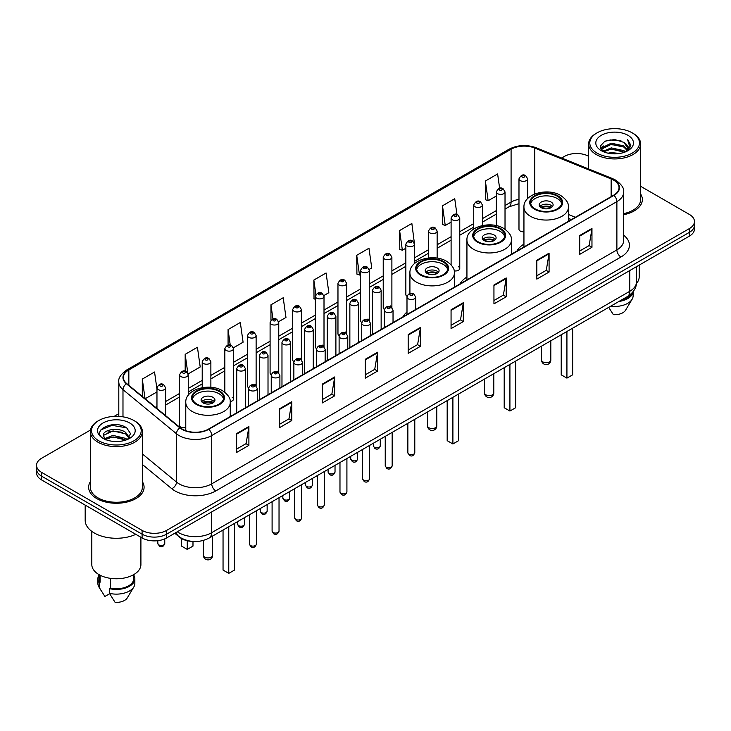 <?xml version="1.0" encoding="UTF-8"?>
<svg xmlns="http://www.w3.org/2000/svg" width="731" height="731" viewBox="0 0 731 731"><rect width="100%" height="100%" fill="white"/><g stroke="black" fill="none" stroke-linecap="round" stroke-linejoin="round"><path stroke-width="1.1" d="M406.993 312.036A30.611 17.672 0 0 0 402.918 316.861M466.935 277.04A30.611 17.672 0 0 0 459.936 283.948M523.944 244.117A30.611 17.672 0 0 0 516.945 251.025M414.514 263.562L414.514 244.145A4.331 2.504 180 0 1 411.836 246.457A4.331 2.504 180 0 1 407.121 245.918A4.331 2.504 180 0 1 405.851 244.145L405.851 294.611A4.331 2.504 0 0 0 407.066 296.347M391.889 307.559L391.889 257.211A4.331 2.504 180 0 1 389.212 259.523A4.331 2.504 180 0 1 384.488 258.975A4.331 2.504 180 0 1 383.227 257.211L383.227 307.669A4.331 2.504 0 0 0 384.442 309.414M367.995 318.963A4.331 2.504 0 0 1 369.256 320.626L369.265 270.269A4.331 2.504 180 0 1 366.587 272.581A4.331 2.504 180 0 1 361.863 272.042A4.331 2.504 180 0 1 360.593 270.269L360.593 320.735A4.331 2.504 0 0 0 361.818 322.472M345.361 332.029A4.331 2.504 0 0 1 346.631 333.683L346.631 283.336A4.331 2.504 180 0 1 343.963 285.647A4.331 2.504 180 0 1 339.239 285.099A4.331 2.504 180 0 1 337.969 283.336L337.969 333.793A4.331 2.504 0 0 0 339.193 335.538M322.736 345.087A4.331 2.504 0 0 1 324.007 346.75L324.007 296.402A4.331 2.504 180 0 1 321.329 298.705A4.331 2.504 180 0 1 316.614 298.166A4.331 2.504 180 0 1 315.344 296.402L315.344 346.86A4.331 2.504 0 0 0 316.56 348.596M301.382 359.816L301.382 309.46A4.331 2.504 180 0 1 298.705 311.771A4.331 2.504 180 0 1 293.99 311.232A4.331 2.504 180 0 1 292.72 309.46L292.72 359.926A4.331 2.504 0 0 0 293.935 361.662M277.488 371.22A4.331 2.504 0 0 1 278.749 372.874L278.758 322.526A4.331 2.504 180 0 1 276.08 324.838A4.331 2.504 180 0 1 271.356 324.29A4.331 2.504 180 0 1 270.095 322.526L270.095 372.984A4.331 2.504 0 0 0 271.311 374.729M254.863 384.278A4.331 2.504 0 0 1 256.124 385.941L256.124 335.584A4.331 2.504 180 0 1 253.456 337.896A4.331 2.504 180 0 1 248.732 337.356A4.331 2.504 180 0 1 247.462 335.584L247.462 386.05A4.331 2.504 0 0 0 248.686 387.786M188.251 395.27L188.251 374.775A4.331 2.504 180 0 1 185.573 377.086A4.331 2.504 180 0 1 180.859 376.547A4.331 2.504 180 0 1 179.588 374.775L179.588 425.241A4.331 2.504 0 0 0 180.859 427.005A4.331 2.504 0 0 0 185.775 427.498M527.645 198.585L527.645 178.83A4.331 2.504 180 0 1 524.968 181.142A4.331 2.504 180 0 1 520.253 180.603A4.331 2.504 180 0 1 518.983 178.83L518.983 229.287A4.331 2.504 0 0 0 520.253 231.06A4.331 2.504 0 0 0 523.944 231.764M571.295 219.647L568.416 218.487M454.179 270.872A4.331 2.504 0 0 0 459.762 268.478A4.331 2.504 0 0 0 458.492 266.714M391.88 307.559A4.331 2.504 0 0 0 390.619 305.905M301.373 359.807A4.331 2.504 0 0 0 300.112 358.153M230.21 401.538A4.331 2.504 0 0 0 233.5 399.117A4.331 2.504 0 0 0 232.23 397.344M192.555 541.443A17.325 10.006 180 0 1 179.57 537.203L174.764 533.237M90.516 430.02L41.621 458.255A17.325 10.006 0 0 0 36.55 465.327L36.55 472.866A17.325 10.006 0 0 0 41.621 479.947L142.097 537.952A17.325 10.006 0 0 0 166.604 537.952L689.379 236.131A17.325 10.006 0 0 0 694.45 229.059L694.45 225.285A17.325 10.006 0 0 1 689.379 232.357A17.325 10.006 0 0 0 694.45 225.285L694.45 221.511A17.325 10.006 0 0 0 689.379 214.439L640.63 186.295M36.55 465.327A17.325 10.006 0 0 0 41.621 472.4L142.097 530.404A17.325 10.006 0 0 0 166.604 530.404L166.604 534.178L689.379 232.357L166.604 534.178A17.325 10.006 0 0 1 142.097 534.178A17.325 10.006 0 0 0 166.604 534.178L166.604 537.952M41.621 472.4L41.621 476.173L142.097 534.178L41.621 476.173A17.325 10.006 0 0 1 36.55 469.101A17.325 10.006 0 0 0 41.621 476.173L41.621 479.947M90.37 481.683A27.723 16.009 0 0 0 88.643 487.257A27.723 16.009 0 0 0 96.757 498.569A27.723 16.009 0 0 0 126.975 502.042A27.723 16.009 0 0 0 144.089 487.257A27.723 16.009 0 0 0 142.353 481.683A27.723 16.009 0 0 1 144.089 487.257A27.723 16.009 0 0 1 126.975 502.042A27.723 16.009 0 0 1 96.757 498.569A27.723 16.009 0 0 1 88.643 487.257A27.723 16.009 0 0 1 90.37 481.683M613.611 180.128A18.485 10.673 180 0 1 619.029 187.675A18.485 10.673 180 0 1 613.611 195.214L208.463 429.124A18.485 10.673 180 0 1 180.255 427.708L126.765 383.601A18.485 10.673 180 0 1 123.42 377.479A18.485 10.673 180 0 1 128.839 369.932L511.088 149.243A18.485 10.673 180 0 1 534.754 148.046L611.143 178.931A18.485 10.673 180 0 1 613.611 180.128M613.939 179.936A18.942 10.938 0 0 0 611.408 178.711L535.019 147.836A18.942 10.938 0 0 0 510.759 149.06L128.51 369.749A18.942 10.938 0 0 0 126.39 383.757L179.872 427.854A18.942 10.938 0 0 0 208.792 429.316L613.939 195.405A18.942 10.938 0 0 0 613.939 179.936M236.643 433.565L236.643 452.425L248.896 445.353L248.896 426.493L236.643 433.565M236.643 449.081L246.082 443.635L248.851 427.114A4.624 2.668 -120 0 0 248.896 426.493M246 443.68L248.896 445.353M279.525 408.803L279.525 427.672L291.779 420.59L291.779 401.73L279.525 408.803M279.525 424.318L288.964 418.872L291.733 402.361A4.624 2.668 -120 0 0 291.779 401.73M288.882 418.918L291.779 420.59M322.408 384.049L322.408 402.909L334.661 395.836L334.661 376.968L322.408 384.049M322.408 399.565L331.847 394.11L334.615 377.598A4.624 2.668 -120 0 0 334.661 376.968M331.764 394.164L334.661 395.836M365.299 359.286L365.299 378.146L377.552 371.074L377.552 352.214L365.299 359.286M365.299 374.802L374.729 369.356L377.498 352.835A4.624 2.668 -120 0 0 377.552 352.214M374.647 369.402L377.552 371.074M579.71 235.492L579.71 254.361L591.964 247.279L591.964 228.419L579.71 235.492M579.71 251.007L589.149 245.561L591.918 229.041A4.624 2.668 -120 0 0 591.964 228.419M589.067 245.607L591.964 247.279M536.828 260.254L536.828 279.114L549.082 272.042L549.082 253.173L536.828 260.254M536.828 275.77L546.267 270.324L549.036 253.803A4.624 2.668 -120 0 0 549.082 253.173M546.185 270.369L549.082 272.042M493.946 285.008L493.946 303.877L506.199 296.804L506.199 277.935L493.946 285.008M493.946 300.523L503.385 295.077L506.154 278.566A4.624 2.668 -120 0 0 506.199 277.935M503.303 295.123L506.199 296.804M451.064 309.77L451.064 328.63L463.317 321.558L463.317 302.698L451.064 309.77M451.064 325.286L460.503 319.84L463.262 303.319A4.624 2.668 -120 0 0 463.317 302.698M460.42 319.886L463.317 321.558M408.181 334.524L408.181 353.393L420.435 346.32L420.435 327.451L408.181 334.524M408.181 350.048L417.62 344.593L420.38 328.082A4.624 2.668 -120 0 0 420.435 327.451M417.538 344.648L420.435 346.32M623.644 214.713A27.723 16.009 0 0 0 642.357 199.581A27.723 16.009 0 0 0 640.63 194.007A27.723 16.009 0 0 1 642.357 199.581A27.723 16.009 0 0 1 623.644 214.713M166.604 530.404L689.379 228.584A17.325 10.006 0 0 0 694.45 221.511M588.647 156.279A17.325 10.006 0 0 0 564.396 156.434L561.636 158.024M118.806 413.691L114.146 416.378M233.399 347.81L243.085 342.209L240.316 322.499L228.072 329.571L228.072 345.041M188.141 373.934L200.203 366.971L197.434 347.262L185.181 354.334L185.181 371.211M156.964 389.175L154.552 372.015L142.298 379.097L142.298 396.412M369.155 269.428L371.741 267.939L368.972 248.229L356.719 255.302L356.92 274.052M414.404 243.304L411.855 223.467L399.601 230.539L399.802 249.289M456.957 214.521L454.737 198.704L442.483 205.786L442.684 224.536M499.629 188.278L497.619 173.951L485.375 181.023L485.567 199.773M278.648 321.677L285.967 317.455L283.208 297.745L270.954 304.818L270.954 320.26M323.897 295.552L328.849 292.692L326.09 272.983L313.837 280.055L314.028 298.805M315.344 299.299L313.837 298.732M313.837 280.055L315.874 294.575M356.719 255.302L359.488 275.011L360.593 274.372M359.488 275.011L356.719 273.979M399.601 230.539L402.37 250.249L405.851 248.238M402.37 250.249L399.601 249.216M442.483 205.786L445.252 225.495L451.1 222.114M445.252 225.495L442.483 224.463M485.375 181.023L488.134 200.733L496.358 195.99M488.134 200.733L485.375 199.7M270.954 304.818L272.946 319.018M228.072 329.571L230.238 345.041M185.181 354.334L187.821 373.13M145.149 398.76L156.964 391.935M142.298 379.097L145.049 398.678M597.072 153.126A24.836 14.337 0 0 0 632.196 153.126A24.836 14.337 0 0 0 632.196 132.85L633.009 133.316A25.987 15.004 0 0 0 633.009 133.316A25.987 15.004 0 0 1 640.63 143.934A25.987 15.004 0 0 1 624.585 157.795A25.987 15.004 0 0 1 596.258 154.543A25.987 15.004 0 0 1 588.647 143.934A25.987 15.004 0 0 1 596.258 133.325L597.072 132.85A24.836 14.337 0 0 0 597.072 153.126M623.644 213.653A25.987 15.004 0 0 0 640.63 199.581L640.63 143.934M636.436 283.436A24.543 14.172 0 0 0 639.186 276.921L639.186 265.106M608.073 153.181L611.253 152.605L619.742 153.455M611.801 153.738L615.959 153.839M602.755 151.372L611.253 147.89L623.863 150.623L625.462 151.884M603.559 151.783L611.253 149.069L624.502 152.249M601.704 150.403L602.024 147.717L611.253 143.175L623.863 145.908L627.244 149.672M601.631 150.065L602.024 148.896L611.253 144.354L623.863 147.086L626.942 150.23M625.535 151.856A13.057 7.538 0 0 0 627.691 147.708A13.057 7.538 0 0 0 623.863 142.371L627.682 147.991M627.947 135.299A18.832 10.874 0 0 0 601.321 135.299A18.832 10.874 0 0 0 601.321 150.677A18.832 10.874 0 0 0 627.947 150.677A18.832 10.874 0 0 0 627.947 135.299M623.863 142.371L614.561 139.52L604.921 141.174L600.27 146.118L602.911 151.5M626.805 151.28L630.689 146.319L630.816 145.149L627.582 139.548L629.473 145.816L625.745 151.774M620.683 300.45A17.325 10.006 0 0 0 631.429 293.524M633.009 133.325L632.196 132.85A24.836 14.337 0 0 0 597.072 132.85M608.695 307.367L613.364 314.677A11.55 6.67 0 0 0 625.553 310.227L632.105 299.271A18.485 10.673 0 0 0 633.119 295.79L633.119 291.632M610.696 306.216A18.485 10.673 0 0 0 632.105 299.271M618.947 301.446A18.485 10.673 0 0 0 633.092 291.669M627.582 139.548L630.816 145.378M604.4 141.43L610.449 139.959L621.094 140.928M600.507 148.53L602.362 147.15M606.547 145.414L610.449 144.674L620.701 145.524M606.547 150.129L610.449 149.389L620.701 150.239M600.361 148.082L603.459 145.972M602.518 151.189L603.459 150.696M557.214 196.136A15.598 9 0 0 0 540.218 194.181A15.598 9 0 0 0 530.587 202.505A15.598 9 0 0 0 535.156 208.874A15.598 9 0 0 0 552.152 210.82A15.598 9 0 0 0 561.783 202.505A15.598 9 0 0 0 557.214 196.136M561.646 203.684A15.598 9 0 0 0 557.214 198.494A15.598 9 0 0 0 541.178 196.337A15.598 9 0 0 0 530.724 203.684M561.216 334.78L561.216 374.829L566.927 378.128L572.647 374.829L572.647 328.173M566.927 378.128L566.927 331.481M551.083 202.03A6.935 4.002 0 0 0 543.535 201.162A6.935 4.002 0 0 0 539.25 204.863A6.935 4.002 0 0 0 541.287 207.695A6.935 4.002 0 0 0 548.835 208.554A6.935 4.002 0 0 0 553.111 204.863A6.935 4.002 0 0 0 551.083 202.03M552.499 206.517A6.935 4.002 0 0 0 551.083 205.338A6.935 4.002 0 0 0 539.871 206.517M540.584 207.22A9.238 5.336 180 0 1 551.375 207.047L551.375 207.513M541.342 207.723A8.087 4.669 180 0 1 550.544 207.531L551.375 207.047M550.406 208.033L550.544 207.531M500.196 229.059A15.598 9 0 0 0 483.2 227.103A15.598 9 0 0 0 473.578 235.419A15.598 9 0 0 0 478.138 241.787A15.598 9 0 0 0 495.134 243.743A15.598 9 0 0 0 504.765 235.419A15.598 9 0 0 0 500.196 229.059M504.628 236.597A15.598 9 0 0 0 500.196 231.416A15.598 9 0 0 0 484.16 229.251A15.598 9 0 0 0 473.706 236.597M504.198 367.693L504.198 407.743L509.918 411.041L515.638 407.743L515.638 361.096M509.918 411.041L509.918 364.394M494.074 234.953A6.935 4.002 0 0 0 486.517 234.084A6.935 4.002 0 0 0 482.241 237.776A6.935 4.002 0 0 0 484.269 240.609A6.935 4.002 0 0 0 491.817 241.477A6.935 4.002 0 0 0 496.102 237.776A6.935 4.002 0 0 0 494.074 234.953M495.481 239.43A6.935 4.002 0 0 0 494.074 238.251A6.935 4.002 0 0 0 482.853 239.43M483.566 240.133A9.238 5.336 180 0 1 494.366 239.969L494.366 240.426M484.324 240.645A8.087 4.669 180 0 1 493.526 240.453L494.366 239.969M493.388 240.956L493.526 240.453M443.178 261.972A15.598 9 0 0 0 426.182 260.017A15.598 9 0 0 0 416.56 268.341A15.598 9 0 0 0 421.129 274.701A15.598 9 0 0 0 438.125 276.656A15.598 9 0 0 0 447.747 268.341A15.598 9 0 0 0 443.178 261.972M447.619 269.52A15.598 9 0 0 0 443.178 264.33A15.598 9 0 0 0 427.142 262.173A15.598 9 0 0 0 416.697 269.52M447.18 400.615L447.18 440.665L452.9 443.964L458.62 440.665L458.62 394.009M452.9 443.964L452.9 397.317M437.056 267.866A6.935 4.002 0 0 0 429.499 266.998A6.935 4.002 0 0 0 425.223 270.698A6.935 4.002 0 0 0 427.251 273.522A6.935 4.002 0 0 0 434.808 274.39A6.935 4.002 0 0 0 439.084 270.698A6.935 4.002 0 0 0 437.056 267.866M438.472 272.343A6.935 4.002 0 0 0 437.056 271.164A6.935 4.002 0 0 0 425.844 272.343M426.557 273.056A9.238 5.336 180 0 1 437.348 272.882L437.348 273.348M427.315 273.558A8.087 4.669 180 0 1 436.517 273.367L437.348 272.882M436.38 273.869L436.517 273.367M219.044 391.377A15.598 9 0 0 0 202.048 389.422A15.598 9 0 0 0 192.417 397.746A15.598 9 0 0 0 196.986 404.115A15.598 9 0 0 0 213.982 406.061A15.598 9 0 0 0 223.613 397.746A15.598 9 0 0 0 219.044 391.377M223.476 398.925A15.598 9 0 0 0 219.044 393.735A15.598 9 0 0 0 203.008 391.578A15.598 9 0 0 0 192.555 398.925M223.046 530.021L223.046 570.07L228.766 573.369L234.477 570.07L234.477 523.414M228.766 573.369L228.766 526.722M181.553 538.555L181.553 546.112L187.264 549.41L192.984 546.112L192.984 541.479M187.264 549.41L187.264 540.739M212.913 397.271A6.935 4.002 0 0 0 205.365 396.403A6.935 4.002 0 0 0 201.08 400.104A6.935 4.002 0 0 0 203.117 402.927A6.935 4.002 0 0 0 210.665 403.795A6.935 4.002 0 0 0 214.941 400.104A6.935 4.002 0 0 0 212.913 397.271M214.329 401.748A6.935 4.002 0 0 0 212.913 400.57A6.935 4.002 0 0 0 201.701 401.748M202.414 402.461A9.238 5.336 180 0 1 213.205 402.288L213.205 402.754M203.172 402.964A8.087 4.669 180 0 1 212.374 402.772L213.205 402.288M212.237 403.274L212.374 402.772M98.804 440.802A24.836 14.337 0 0 0 133.928 440.802A24.836 14.337 0 0 0 133.928 420.526L134.742 420.992A25.987 15.004 0 0 1 142.353 431.601A25.987 15.004 0 0 1 126.308 445.471A25.987 15.004 0 0 1 97.991 442.218A25.987 15.004 0 0 1 90.37 431.601A25.987 15.004 0 0 1 97.991 420.992L98.804 420.526A24.836 14.337 0 0 0 98.804 440.802M90.37 431.601L90.37 487.257A25.987 15.004 0 0 0 97.991 497.866A25.987 15.004 0 0 0 126.308 501.119A25.987 15.004 0 0 0 142.353 487.257L142.353 431.601M85.18 505.084L85.18 520.262A31.186 18.01 0 0 0 94.308 533A31.186 18.01 0 0 0 135.829 534.334M91.814 531.373L91.814 564.597A24.543 14.172 0 0 0 99.005 574.621A24.543 14.172 0 0 0 125.759 577.691A24.543 14.172 0 0 0 140.909 564.597L140.909 537.267M113.214 441.378L117.609 441.515M104.579 438.618L112.985 435.411L125.595 438.362L127.13 439.587M105.346 439.422L112.985 436.91L125.878 440.044M103.309 435.457L105.465 439.532M103.336 435.859C101.929 430.047 117.865 426.593 125.595 432.368L129.35 437.549M103.391 436.215L103.756 435.247L112.985 430.915L125.595 433.867L129.049 437.942M127.569 439.404L130.52 433.611L126.792 427.982C113.579 418.488 90.096 430.998 103.656 438.673L104.323 439.084M129.679 422.975A18.832 10.874 0 0 0 103.053 422.975A18.832 10.874 0 0 0 103.053 438.353A18.832 10.874 0 0 0 129.679 438.353A18.832 10.874 0 0 0 129.679 422.975M99.041 574.639L99.041 578.742A17.325 10.006 0 0 0 100.12 582.223L100.12 575.224M99.041 575.032A18.485 10.673 0 0 0 97.881 578.742L97.881 583.457A18.485 10.673 0 0 0 98.895 586.947A18.485 10.673 0 0 0 99.233 587.459L104.88 596.459L109.641 593.709M99.233 587.459L99.233 582.744L100.12 582.223M97.881 578.742A18.485 10.673 0 0 0 99.233 582.744M105.757 439.916L103.363 436.078M110.335 578.331L110.335 588.126A17.325 10.006 0 0 0 133.691 578.742L133.691 574.639M134.742 420.992L133.928 420.526A24.836 14.337 0 0 0 98.804 420.526M110.335 588.126L109.44 588.638L109.44 593.353L115.096 602.353A11.55 6.67 0 0 0 127.285 597.894L133.837 586.947A18.485 10.673 0 0 0 134.851 583.457L134.851 578.742A18.485 10.673 0 0 0 133.691 575.032M109.44 593.353A18.485 10.673 0 0 0 133.837 586.947M109.44 588.638A18.485 10.673 0 0 0 134.851 578.742M100.896 429.874L111.962 425.332L126.536 427.809M107.804 432.076L111.962 431.327L122.36 432.213M107.804 438.07L111.962 437.312L122.36 438.207M177.304 531.775A23.1 13.341 0 0 0 178.857 532.762A23.1 13.341 0 0 0 211.524 532.762L629.747 291.303A23.1 13.341 0 0 0 636.509 281.874C636.683 287.603 633.631 292.51 627.353 296.594L209.13 538.053A11.55 6.67 60 0 0 211.524 532.762L211.524 512.011M629.747 270.552L629.747 291.303A11.55 6.67 60 0 1 627.353 296.594M176.363 532.314A11.55 7.73 129.5 0 0 178.382 536.07L174.873 533.173M689.379 236.131L689.379 228.584M142.097 537.952L142.097 530.404M623.644 235.199A28.884 16.676 180 0 1 620.966 257.001L215.819 490.912A5.775 3.335 60 0 1 211.734 483.831L616.882 249.92A23.1 13.341 0 0 0 623.644 240.49L623.644 192.198A23.1 13.341 180 0 1 616.882 201.628A5.775 3.335 -120 0 0 613.939 195.405M215.819 490.912A28.884 16.676 180 0 1 174.974 490.912A28.884 16.676 180 0 1 171.739 488.683L142.353 464.459M179.872 427.854A5.775 3.865 129.5 0 0 176.473 433.757L176.473 482.049A23.1 13.341 0 0 0 179.058 483.831A23.1 13.341 0 0 0 211.734 483.831L211.734 435.539A23.1 13.341 180 0 1 176.473 433.757L122.982 389.66A23.1 13.341 180 0 1 118.806 382.011L118.806 416.396M623.644 192.198C624.42 188.589 621.761 184.568 615.685 180.128L612.651 178.647A5.775 2.705 112 0 0 611.408 178.711M612.651 178.647L536.262 147.772C526.695 144.382 517.612 144.875 509.014 149.243A5.775 3.335 60 0 1 510.759 149.06M128.51 369.749A5.775 3.335 -120 0 0 126.765 369.932C120.77 374.245 118.111 378.265 118.806 382.011M126.39 383.757A5.775 3.865 129.5 0 0 122.982 389.66L122.982 416.844M536.262 147.772A5.775 2.705 112 0 0 535.019 147.836M208.792 429.316A5.775 3.335 60 0 1 211.734 435.539L616.882 201.628L616.882 249.92A5.775 3.335 60 0 0 620.966 257.001M142.353 453.924L176.473 482.049A5.775 3.865 -50.5 0 1 171.739 488.683M128.839 369.932L128.839 385.31M611.143 178.931L611.143 196.639M534.754 148.046L534.754 194.007M575.379 217.29L568.416 214.475M518.983 199.362A18.485 10.673 0 0 0 511.088 202.067L505.02 205.566M511.088 149.243L511.088 202.067A10.398 6.003 60 0 1 508.931 206.827L505.02 209.084M496.358 210.574L482.396 218.633M473.725 223.631L459.762 231.69M451.1 236.698L437.138 244.757M428.476 249.755L414.514 257.824M405.851 262.822L391.889 270.881M383.227 275.889L369.265 283.948M360.593 288.946L346.631 297.014M337.969 302.013L324.007 310.072M315.344 315.079L301.382 323.139M292.72 328.137L278.758 336.196M270.095 341.203L256.124 349.263M247.462 354.261L233.5 362.329M224.837 367.327L210.875 375.387M202.213 380.394L188.251 388.453M179.588 393.452L165.626 401.52M156.964 406.518L155.548 407.331M408.181 335.127L420.38 328.082M451.064 310.364L463.262 303.319M493.946 285.611L506.154 278.566M536.828 260.848L549.036 253.803M579.71 236.095L591.918 229.041M365.299 359.88L377.498 352.835M322.408 384.643L334.615 377.598M279.525 409.406L291.733 402.361M236.643 434.159L248.851 427.114M534.544 209.221A16.466 9.503 0 0 0 557.826 209.221A16.466 9.503 0 0 0 557.826 195.78A16.466 9.503 0 0 0 534.544 195.78A16.466 9.503 0 0 0 534.544 209.221M568.416 221.31L568.416 207.22A22.241 12.838 180 0 1 554.692 219.081A22.241 12.838 180 0 1 530.459 216.294A22.241 12.838 180 0 1 523.944 207.22L523.944 246.987M542.914 361.909A4.624 2.668 180 0 1 541.561 360.017A4.624 4.624 0 0 0 548.497 364.02A4.624 4.624 0 0 0 550.808 360.017A4.624 2.668 180 0 1 549.447 361.909A4.624 2.668 180 0 1 542.914 361.909M477.526 242.144A16.466 9.503 0 0 0 500.808 242.144A16.466 9.503 0 0 0 500.808 228.702A16.466 9.503 0 0 0 477.526 228.702A16.466 9.503 0 0 0 477.526 242.144M511.408 254.224L511.408 240.133A22.241 12.838 180 0 1 497.683 251.994A22.241 12.838 180 0 1 473.441 249.216A22.241 12.838 180 0 1 466.935 240.133L466.935 279.9M485.905 394.822A4.624 2.668 180 0 1 484.552 392.94A4.624 4.624 0 0 0 491.479 396.942A4.624 4.624 0 0 0 493.79 392.94A4.624 2.668 180 0 1 492.438 394.822A4.624 2.668 180 0 1 485.905 394.822M420.517 275.057A16.466 9.503 0 0 0 443.79 275.057A16.466 9.503 0 0 0 443.79 261.616A16.466 9.503 0 0 0 420.517 261.616A16.466 9.503 0 0 0 420.517 275.057M454.39 287.146L454.39 273.056A22.241 12.838 180 0 1 440.665 284.916A22.241 12.838 180 0 1 416.432 282.129A22.241 12.838 180 0 1 409.917 273.056L409.917 293.524M428.887 427.736A4.624 2.668 180 0 1 427.534 425.853A4.624 4.624 0 0 0 434.461 429.855A4.624 4.624 0 0 0 436.772 425.853A4.624 2.668 180 0 1 435.42 427.736A4.624 2.668 180 0 1 428.887 427.736M196.374 404.462A16.466 9.503 0 0 0 219.656 404.462A16.466 9.503 0 0 0 219.656 391.021A16.466 9.503 0 0 0 196.374 391.021A16.466 9.503 0 0 0 196.374 404.462M230.256 416.551L230.256 402.461A22.241 12.838 180 0 1 216.522 414.322A22.241 12.838 180 0 1 192.29 411.535A22.241 12.838 180 0 1 185.775 402.461L185.775 430.696M204.744 557.15A4.624 2.668 180 0 1 203.392 555.258A4.624 4.624 0 0 0 210.327 559.261A4.624 4.624 0 0 0 212.639 555.258A4.624 2.668 180 0 1 211.277 557.15A4.624 2.668 180 0 1 204.744 557.15M414.788 452.69C413.645 455.806 411.873 456.72 409.47 455.422L407.861 452.69A3.463 2.001 0 0 0 408.876 454.106A3.463 2.001 0 0 0 412.649 454.536A3.463 2.001 0 0 0 414.788 452.69L414.788 419.32M408.263 298.824A4.331 2.504 180 0 1 406.993 297.06C408.099 293.506 410.365 292.473 413.792 293.972L415.656 297.06A4.331 2.504 180 0 1 412.978 299.372A4.331 2.504 180 0 1 408.263 298.824M412.348 294.109A1.444 0.832 0 0 0 410.301 294.109A1.444 0.832 0 0 0 410.301 295.287A1.444 0.832 0 0 0 412.348 295.287A1.444 0.832 0 0 0 412.348 294.109M392.163 465.748C391.021 468.863 389.248 469.777 386.845 468.489L385.237 465.748A3.463 2.001 0 0 0 386.251 467.164A3.463 2.001 0 0 0 390.025 467.602A3.463 2.001 0 0 0 392.163 465.748L392.163 432.377M385.639 311.89A4.331 2.504 180 0 1 384.369 310.118C385.475 306.563 387.741 305.54 391.167 307.029L393.031 310.118A4.331 2.504 180 0 1 390.354 312.429A4.331 2.504 180 0 1 385.639 311.89M389.724 307.175A1.444 0.832 0 0 0 387.677 307.175A1.444 0.832 0 0 0 387.677 308.354A1.444 0.832 0 0 0 389.724 308.354A1.444 0.832 0 0 0 389.724 307.175M369.539 478.814C368.397 481.93 366.624 482.844 364.221 481.546L362.603 478.814A3.463 2.001 0 0 0 363.618 480.23A3.463 2.001 0 0 0 367.401 480.66A3.463 2.001 0 0 0 369.539 478.814L369.539 445.444M363.005 324.957A4.331 2.504 180 0 1 361.735 323.184C362.85 319.63 365.116 318.597 368.534 320.096L370.407 323.184A4.331 2.504 180 0 1 367.73 325.496A4.331 2.504 180 0 1 363.005 324.957M367.09 320.242A1.444 0.832 0 0 0 365.052 320.242A1.444 0.832 0 0 0 365.052 321.421A1.444 0.832 0 0 0 367.09 321.421A1.444 0.832 0 0 0 367.09 320.242M346.914 491.881C345.772 494.997 343.999 495.91 341.596 494.613L339.979 491.881A3.463 2.001 0 0 0 340.993 493.288A3.463 2.001 0 0 0 344.776 493.727A3.463 2.001 0 0 0 346.914 491.881L346.914 458.511M340.381 338.014A4.331 2.504 180 0 1 339.111 336.251C340.217 332.696 342.483 331.664 345.909 333.153L347.773 336.251A4.331 2.504 180 0 1 345.105 338.563A4.331 2.504 180 0 1 340.381 338.014M344.465 333.299A1.444 0.832 0 0 0 342.428 333.299A1.444 0.832 0 0 0 342.428 334.478A1.444 0.832 0 0 0 344.465 334.478A1.444 0.832 0 0 0 344.465 333.299M324.281 504.938C323.148 508.054 321.375 508.968 318.963 507.68L317.355 504.938A3.463 2.001 0 0 0 318.369 506.355A3.463 2.001 0 0 0 322.143 506.784A3.463 2.001 0 0 0 324.281 504.938L324.281 471.568M317.757 351.081A4.331 2.504 180 0 1 316.486 349.308C317.592 345.754 319.858 344.73 323.285 346.22L325.149 349.308A4.331 2.504 180 0 1 322.481 351.62A4.331 2.504 180 0 1 317.757 351.081M321.841 346.366A1.444 0.832 0 0 0 319.794 346.366A1.444 0.832 0 0 0 319.794 347.545A1.444 0.832 0 0 0 321.841 347.545A1.444 0.832 0 0 0 321.841 346.366M301.656 518.005C300.514 521.121 298.741 522.035 296.338 520.737L294.73 518.005A3.463 2.001 0 0 0 295.744 519.421A3.463 2.001 0 0 0 299.518 519.851A3.463 2.001 0 0 0 301.656 518.005L301.656 484.635M295.132 364.139A4.331 2.504 180 0 1 293.862 362.375C294.968 358.82 297.234 357.788 300.66 359.286L302.524 362.375A4.331 2.504 180 0 1 299.847 364.687A4.331 2.504 180 0 1 295.132 364.139M299.217 359.424A1.444 0.832 0 0 0 297.17 359.424A1.444 0.832 0 0 0 297.17 360.602A1.444 0.832 0 0 0 299.217 360.602A1.444 0.832 0 0 0 299.217 359.424M279.032 531.062C277.89 534.187 276.117 535.092 273.714 533.804L272.096 531.062A3.463 2.001 0 0 0 273.12 532.479A3.463 2.001 0 0 0 276.894 532.917A3.463 2.001 0 0 0 279.032 531.062L279.032 497.692M272.508 377.205A4.331 2.504 180 0 1 271.238 375.442C272.343 371.887 274.609 370.855 278.036 372.344L279.9 375.442A4.331 2.504 180 0 1 277.223 377.744A4.331 2.504 180 0 1 272.508 377.205M276.592 372.49A1.444 0.832 0 0 0 274.545 372.49A1.444 0.832 0 0 0 274.545 373.669A1.444 0.832 0 0 0 276.592 373.669A1.444 0.832 0 0 0 276.592 372.49M256.407 544.129C255.265 547.245 253.493 548.159 251.089 546.87L249.472 544.129A3.463 2.001 0 0 0 250.486 545.545A3.463 2.001 0 0 0 254.269 545.975A3.463 2.001 0 0 0 256.407 544.129L256.407 510.759M249.874 390.272A4.331 2.504 180 0 1 248.604 388.499C249.719 384.945 251.985 383.912 255.402 385.411L257.275 388.499A4.331 2.504 180 0 1 254.598 390.811A4.331 2.504 180 0 1 249.874 390.272M253.959 385.557A1.444 0.832 0 0 0 251.921 385.557A1.444 0.832 0 0 0 251.921 386.736A1.444 0.832 0 0 0 253.959 386.736A1.444 0.832 0 0 0 253.959 385.557M374.363 447.244A3.463 2.001 0 0 0 378.137 447.674A3.463 2.001 0 0 0 380.275 445.828C379.133 448.944 377.36 449.857 374.957 448.56L373.349 445.828A3.463 2.001 0 0 0 374.363 447.244M381.143 329.434L381.143 290.198A4.331 2.504 180 0 1 378.475 292.51A4.331 2.504 180 0 1 373.751 291.961A4.331 2.504 180 0 1 372.481 290.198L372.481 334.433M375.789 288.425A1.444 0.832 0 0 0 377.836 288.425A1.444 0.832 0 0 0 377.836 287.246A1.444 0.832 0 0 0 375.789 287.246A1.444 0.832 0 0 0 375.789 288.425M351.739 460.302A3.463 2.001 0 0 0 355.513 460.74A3.463 2.001 0 0 0 357.651 458.885C356.509 462.001 354.736 462.915 352.333 461.626L350.725 458.885A3.463 2.001 0 0 0 351.739 460.302M358.519 342.492L358.519 303.264A4.331 2.504 180 0 1 355.842 305.567A4.331 2.504 180 0 1 351.127 305.028A4.331 2.504 180 0 1 349.857 303.264L349.857 347.499M353.164 301.492A1.444 0.832 0 0 0 355.211 301.492A1.444 0.832 0 0 0 355.211 300.313A1.444 0.832 0 0 0 353.164 300.313A1.444 0.832 0 0 0 353.164 301.492M329.114 473.368A3.463 2.001 0 0 0 332.888 473.798A3.463 2.001 0 0 0 335.026 471.952C333.884 475.068 332.112 475.982 329.708 474.693L328.091 471.952A3.463 2.001 0 0 0 329.114 473.368M335.894 355.558L335.894 316.322A4.331 2.504 180 0 1 333.217 318.634A4.331 2.504 180 0 1 328.493 318.095A4.331 2.504 180 0 1 327.232 316.322L327.232 360.557M330.54 314.558A1.444 0.832 0 0 0 332.578 314.558A1.444 0.832 0 0 0 332.578 313.38A1.444 0.832 0 0 0 330.54 313.38A1.444 0.832 0 0 0 330.54 314.558M306.481 486.426A3.463 2.001 0 0 0 310.264 486.864A3.463 2.001 0 0 0 312.402 485.018C311.26 488.134 309.487 489.048 307.084 487.751L305.467 485.018A3.463 2.001 0 0 0 306.481 486.426M313.27 368.625L313.27 329.389A4.331 2.504 180 0 1 310.593 331.7A4.331 2.504 180 0 1 305.869 331.152A4.331 2.504 180 0 1 304.599 329.389L304.599 373.623M307.915 327.616A1.444 0.832 0 0 0 309.953 327.616A1.444 0.832 0 0 0 309.953 326.437A1.444 0.832 0 0 0 307.915 326.437A1.444 0.832 0 0 0 307.915 327.616M283.856 499.492A3.463 2.001 0 0 0 287.63 499.931A3.463 2.001 0 0 0 289.778 498.076C288.635 501.192 286.863 502.106 284.46 500.817L282.842 498.076A3.463 2.001 0 0 0 283.856 499.492M290.636 381.683L290.636 342.446A4.331 2.504 180 0 1 287.968 344.758A4.331 2.504 180 0 1 283.244 344.219A4.331 2.504 180 0 1 281.974 342.446L281.974 386.69M285.291 340.683A1.444 0.832 0 0 0 287.329 340.683A1.444 0.832 0 0 0 287.329 339.504A1.444 0.832 0 0 0 285.291 339.504A1.444 0.832 0 0 0 285.291 340.683M261.232 512.559A3.463 2.001 0 0 0 265.006 512.988A3.463 2.001 0 0 0 267.144 511.143C266.002 514.258 264.229 515.172 261.826 513.875L260.218 511.143A3.463 2.001 0 0 0 261.232 512.559M268.012 394.749L268.012 355.513A4.331 2.504 180 0 1 265.344 357.825A4.331 2.504 180 0 1 260.62 357.285A4.331 2.504 180 0 1 259.35 355.513L259.35 399.747M262.657 353.74A1.444 0.832 0 0 0 264.704 353.74A1.444 0.832 0 0 0 264.704 352.561A1.444 0.832 0 0 0 262.657 352.561A1.444 0.832 0 0 0 262.657 353.74M238.608 525.616A3.463 2.001 0 0 0 242.381 526.055A3.463 2.001 0 0 0 244.519 524.2C243.377 527.325 241.605 528.23 239.201 526.941L237.593 524.2A3.463 2.001 0 0 0 238.608 525.616M245.388 407.807L245.388 368.579A4.331 2.504 180 0 1 242.71 370.891A4.331 2.504 180 0 1 237.995 370.343A4.331 2.504 180 0 1 236.725 368.579L236.725 412.814M240.033 366.807A1.444 0.832 0 0 0 242.08 366.807A1.444 0.832 0 0 0 242.08 365.628A1.444 0.832 0 0 0 240.033 365.628A1.444 0.832 0 0 0 240.033 366.807M522.29 177.057A1.444 0.832 0 0 0 524.337 177.057A1.444 0.832 0 0 0 524.337 175.879A1.444 0.832 0 0 0 522.29 175.879A1.444 0.832 0 0 0 522.29 177.057M505.02 229.242L505.02 191.897A4.331 2.504 180 0 1 502.343 194.199A4.331 2.504 180 0 1 497.619 193.66A4.331 2.504 180 0 1 496.358 191.897L496.358 225.632M499.666 190.124A1.444 0.832 0 0 0 501.704 190.124A1.444 0.832 0 0 0 501.704 188.945A1.444 0.832 0 0 0 499.666 188.945A1.444 0.832 0 0 0 499.666 190.124M482.396 225.541L482.396 204.954A4.331 2.504 180 0 1 479.719 207.266A4.331 2.504 180 0 1 474.995 206.727A4.331 2.504 180 0 1 473.725 204.954L473.725 228.977M477.041 203.191A1.444 0.832 0 0 0 479.079 203.191A1.444 0.832 0 0 0 479.079 202.012A1.444 0.832 0 0 0 477.041 202.012A1.444 0.832 0 0 0 477.041 203.191M459.762 268.478L459.762 218.021A4.331 2.504 180 0 1 457.094 220.333A4.331 2.504 180 0 1 452.37 219.784A4.331 2.504 180 0 1 451.1 218.021L451.1 264.86M454.408 216.248A1.444 0.832 0 0 0 456.455 216.248A1.444 0.832 0 0 0 456.455 215.069A1.444 0.832 0 0 0 454.408 215.069A1.444 0.832 0 0 0 454.408 216.248M437.138 258.144L437.138 231.078A4.331 2.504 180 0 1 434.461 233.39A4.331 2.504 180 0 1 429.746 232.851A4.331 2.504 180 0 1 428.476 231.078L428.476 257.97M431.783 229.315A1.444 0.832 0 0 0 433.83 229.315A1.444 0.832 0 0 0 433.83 228.136A1.444 0.832 0 0 0 431.783 228.136A1.444 0.832 0 0 0 431.783 229.315M409.159 242.381A1.444 0.832 0 0 0 411.206 242.381A1.444 0.832 0 0 0 411.206 241.203A1.444 0.832 0 0 0 409.159 241.203A1.444 0.832 0 0 0 409.159 242.381M386.535 255.439A1.444 0.832 0 0 0 388.572 255.439A1.444 0.832 0 0 0 388.572 254.26A1.444 0.832 0 0 0 386.535 254.26A1.444 0.832 0 0 0 386.535 255.439M363.91 268.505A1.444 0.832 0 0 0 365.948 268.505A1.444 0.832 0 0 0 365.948 267.327A1.444 0.832 0 0 0 363.91 267.327A1.444 0.832 0 0 0 363.91 268.505M341.276 281.563A1.444 0.832 0 0 0 343.323 281.563A1.444 0.832 0 0 0 343.323 280.384A1.444 0.832 0 0 0 341.276 280.384A1.444 0.832 0 0 0 341.276 281.563M318.652 294.63A1.444 0.832 0 0 0 320.699 294.63A1.444 0.832 0 0 0 320.699 293.451A1.444 0.832 0 0 0 318.652 293.451A1.444 0.832 0 0 0 318.652 294.63M296.028 307.696A1.444 0.832 0 0 0 298.074 307.696A1.444 0.832 0 0 0 298.074 306.517A1.444 0.832 0 0 0 296.028 306.517A1.444 0.832 0 0 0 296.028 307.696M273.403 320.754A1.444 0.832 0 0 0 275.441 320.754A1.444 0.832 0 0 0 275.441 319.575A1.444 0.832 0 0 0 273.403 319.575A1.444 0.832 0 0 0 273.403 320.754M250.779 333.82A1.444 0.832 0 0 0 252.816 333.82A1.444 0.832 0 0 0 252.816 332.642A1.444 0.832 0 0 0 250.779 332.642A1.444 0.832 0 0 0 250.779 333.82M233.5 399.117L233.5 348.65A4.331 2.504 180 0 1 230.832 350.962A4.331 2.504 180 0 1 226.107 350.423A4.331 2.504 180 0 1 224.837 348.65L224.837 392.282M228.145 346.887A1.444 0.832 0 0 0 230.192 346.887A1.444 0.832 0 0 0 230.192 345.699A1.444 0.832 0 0 0 228.145 345.699A1.444 0.832 0 0 0 228.145 346.887M210.875 387.302L210.875 361.717A4.331 2.504 180 0 1 208.198 364.029A4.331 2.504 180 0 1 203.483 363.481A4.331 2.504 180 0 1 202.213 361.717L202.213 387.677M205.521 359.944A1.444 0.832 0 0 0 207.567 359.944A1.444 0.832 0 0 0 207.567 358.766A1.444 0.832 0 0 0 205.521 358.766A1.444 0.832 0 0 0 205.521 359.944M182.896 373.011A1.444 0.832 0 0 0 184.943 373.011A1.444 0.832 0 0 0 184.943 371.832A1.444 0.832 0 0 0 182.896 371.832A1.444 0.832 0 0 0 182.896 373.011M158.837 544.887A3.463 2.001 0 0 0 162.62 545.317A3.463 2.001 0 0 0 164.758 543.471C163.616 546.587 161.843 547.501 159.44 546.203L157.823 543.471A3.463 2.001 0 0 0 158.837 544.887M165.626 415.637L165.626 387.841A4.331 2.504 180 0 1 162.949 390.153A4.331 2.504 180 0 1 158.225 389.605A4.331 2.504 180 0 1 156.964 387.841L156.964 408.501M160.272 386.069A1.444 0.832 0 0 0 162.309 386.069A1.444 0.832 0 0 0 162.309 384.89A1.444 0.832 0 0 0 160.272 384.89A1.444 0.832 0 0 0 160.272 386.069M209.13 538.053C199.837 542.722 190.544 542.722 181.242 538.053L178.382 536.07M636.509 281.874L636.509 266.651M509.014 149.243L126.765 369.932M518.983 203.675L508.931 206.827M496.358 214.082L482.396 222.151M473.725 227.149L459.762 235.208M451.1 240.216L437.138 248.275M428.476 253.273L414.514 261.342M405.851 266.34L391.889 274.399M383.227 279.406L369.265 287.466M360.593 292.464L346.631 300.523M337.969 305.531L324.007 313.59M315.344 318.588L301.382 326.656M292.72 331.655L278.758 339.714M270.095 344.721L256.124 352.781M247.462 357.779L233.5 365.838M224.837 370.845L210.875 378.905M202.213 383.912L188.251 391.971M179.588 396.97L165.626 405.029M571.423 219.574L568.416 218.368M601.576 150.266L601.576 149.48M588.647 168.943L588.647 143.934M568.416 207.22C568.91 203.309 566.342 199.399 560.714 195.497C547.601 187.383 523.177 193.889 523.944 207.22M550.808 340.792L550.808 360.017M541.561 346.128L541.561 360.017M511.408 240.133C511.892 236.223 509.324 232.312 503.696 228.419C490.583 220.305 466.159 226.811 466.935 240.133M493.79 373.705L493.79 392.94M484.552 379.042L484.552 392.94M454.39 273.056C454.883 269.136 452.306 265.234 446.678 261.332C433.574 253.218 409.15 259.724 409.917 273.056M436.772 406.628L436.772 425.853M427.534 411.964L427.534 425.853M230.256 402.461C230.74 398.541 228.173 394.639 222.544 390.738C209.431 382.624 185.007 389.13 185.775 402.461M212.639 536.033L212.639 555.258M203.392 540.447L203.392 555.258M100.768 590.081L98.895 586.947M407.861 452.69L407.861 423.322M406.993 314.513L406.993 297.06M415.656 309.505L415.656 297.06M385.237 465.748L385.237 436.38M384.369 327.57L384.369 310.118M393.031 322.572L393.031 310.118M362.603 478.814L362.603 449.446M361.735 340.637L361.735 323.184M370.407 335.63L370.407 323.184M339.979 491.881L339.979 462.504M339.111 353.694L339.111 336.251M347.773 348.696L347.773 336.251M317.355 504.938L317.355 475.57M316.486 366.761L316.486 349.308M325.149 361.763L325.149 349.308M294.73 518.005L294.73 488.637M293.862 379.828L293.862 362.375M302.524 374.82L302.524 362.375M272.096 531.062L272.096 501.694M271.238 392.885L271.238 375.442M279.9 387.887L279.9 375.442M249.472 544.129L249.472 514.761M248.604 405.952L248.604 388.499M257.275 400.953L257.275 388.499M380.275 445.828L380.275 439.24M381.143 290.198L379.279 287.109C376.767 285.291 374.5 286.324 372.481 290.198M373.349 445.828L373.349 443.242M357.651 458.885L357.651 452.306M358.519 303.264L356.655 300.167C354.142 298.358 351.876 299.381 349.857 303.264M350.725 458.885L350.725 456.308M335.026 471.952L335.026 465.364M335.894 316.322L334.021 313.233C331.508 311.415 329.252 312.448 327.232 316.322M328.091 471.952L328.091 469.366M312.402 485.018L312.402 478.43M313.27 329.389L311.397 326.3C308.884 324.482 306.618 325.514 304.599 329.389M305.467 485.018L305.467 482.433M289.778 498.076L289.778 491.497M290.636 342.446L288.772 339.358C286.26 337.548 283.993 338.572 281.974 342.446M282.842 498.076L282.842 495.499M267.144 511.143L267.144 504.554M268.012 355.513L266.148 352.424C263.635 350.606 261.369 351.638 259.35 355.513M260.218 511.143L260.218 508.557M244.519 524.2L244.519 517.621M245.388 368.579L243.524 365.482C241.011 363.672 238.745 364.705 236.725 368.579M237.593 524.2L237.593 521.623M527.645 178.83L525.781 175.742C523.268 173.923 521.002 174.956 518.983 178.83M505.02 191.897L503.147 188.799C500.634 186.99 498.368 188.022 496.358 191.897M482.396 204.954L480.523 201.866C478.01 200.047 475.744 201.08 473.725 204.954M459.762 218.021L457.898 214.932C455.386 213.114 453.119 214.146 451.1 218.021M437.138 231.078L435.274 227.99C432.761 226.181 430.495 227.204 428.476 231.078M414.514 244.145L412.649 241.056C410.137 239.238 407.871 240.271 405.851 244.145M391.889 257.211L390.016 254.114C387.503 252.305 385.237 253.337 383.227 257.211M369.265 270.269L367.391 267.18C364.879 265.371 362.613 266.395 360.593 270.269M346.631 283.336L344.767 280.247C342.254 278.429 339.988 279.461 337.969 283.336M324.007 296.402L322.143 293.305C319.63 291.495 317.364 292.528 315.344 296.402M301.382 309.46L299.518 306.371C297.005 304.553 294.739 305.585 292.72 309.46M278.758 322.526L276.885 319.438C274.372 317.62 272.106 318.652 270.095 322.526M256.124 335.584L254.26 332.495C251.747 330.686 249.481 331.71 247.462 335.584M233.5 348.65L231.636 345.562C229.123 343.744 226.857 344.776 224.837 348.65M210.875 361.717L209.011 358.619C206.498 356.81 204.232 357.843 202.213 361.717M188.251 374.775L186.387 371.686C183.874 369.877 181.608 370.9 179.588 374.775M164.758 543.471L164.758 538.875M165.626 387.841L163.753 384.753C161.24 382.934 158.974 383.967 156.964 387.841M157.823 543.471L157.823 540.675"/></g></svg>
